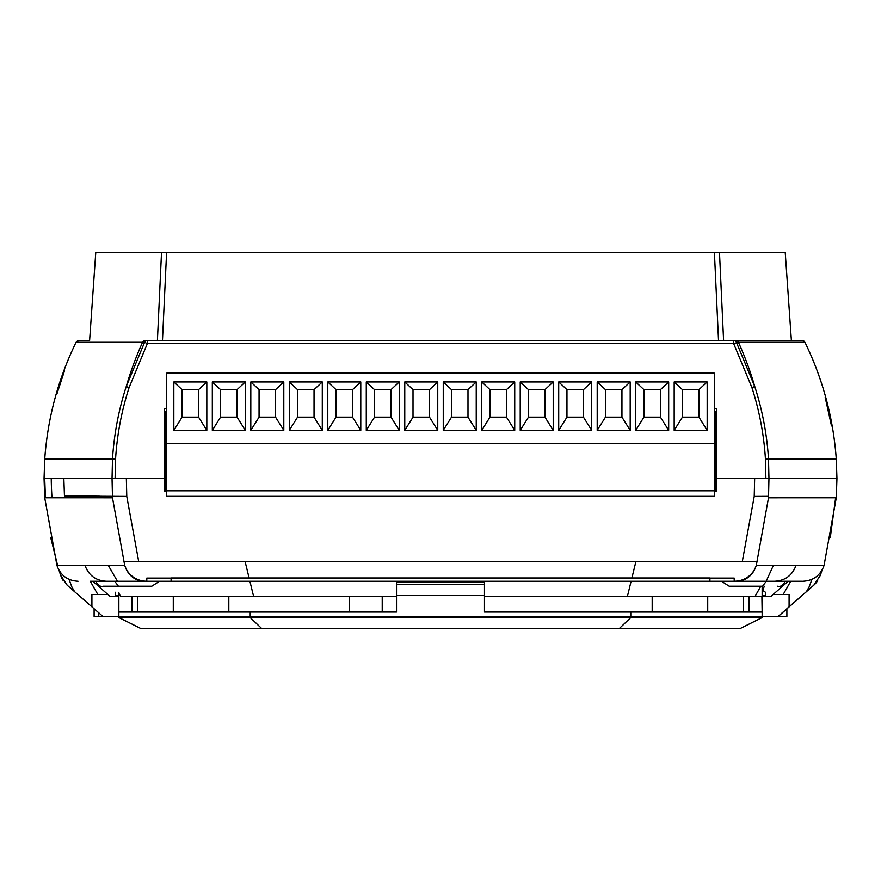 <?xml version="1.0" encoding="UTF-8"?>
<svg xmlns="http://www.w3.org/2000/svg" width="881" height="881" viewBox="0 0 881 881"><rect width="100%" height="100%" fill="white"/><g stroke="black" fill="none" stroke-linecap="round" stroke-linejoin="round"><path stroke-width="1.32" d="M165.584 411.912L165.584 481.191L164.494 481.191M715.416 411.912L715.416 481.191L716.506 481.191M836.278 459.1C833.338 418.156 822.898 379.215 804.948 342.28C822.898 379.215 833.338 418.156 836.278 459.1L836.95 478.438L765.897 478.438L765.446 459.144C763.937 434.685 759.411 410.788 751.867 387.464L733.664 343.612L147.336 343.612L129.133 387.464C121.589 410.788 117.063 434.685 115.554 459.144L44.722 459.1L44.05 478.438L112.041 478.438L112.493 459.089C114.034 434.322 118.605 410.161 126.214 386.594L144.594 342.28L76.118 342.28M157.413 340.429L161.52 252.462L95.776 252.462L89.62 340.429L85.005 340.429M79.675 340.429L89.62 340.429M835.595 459.089L768.507 459.089L768.959 478.438L716.506 478.438L716.506 491.08L714.315 491.08M166.685 478.438L165.584 478.438L166.685 478.438M166.685 491.08L164.494 491.08L164.494 478.438L44.05 478.438L44.722 497.776L112.493 497.787L124.717 565.492L57.562 565.492M165.584 467.437L166.685 467.437M164.494 478.438L164.494 408.608L166.685 408.608M714.315 408.608L716.506 408.608L716.506 478.438M722.299 340.429L718.522 340.429L714.403 252.462L166.597 252.462L162.478 340.429L158.701 340.429L801.325 340.429M714.403 252.462L719.48 252.462L723.587 340.429M795.995 340.429L791.38 340.429L785.224 252.462L719.48 252.462M161.52 252.462L166.597 252.462M791.303 340.429L790.675 340.429M791.38 340.429L733.664 340.429A3.304 3.05 90 0 1 736.406 342.28L754.786 386.594C762.395 410.205 766.977 434.377 768.507 459.089L765.446 459.144M825.145 397.606L825.453 398.741M825.739 399.831L831.51 425.93M147.336 340.429L147.336 343.612L144.594 342.28A3.304 3.05 90 0 1 147.336 340.429L158.701 340.429M56.659 394.699L64.555 370.615M821.874 459.111L828.988 459.111M52.012 459.111L60.26 459.111M804.298 342.28L738.432 342.28A316.775 293.88 90 0 1 754.786 386.594L751.867 387.464M84.069 342.28L98.265 342.28M782.735 342.28L796.931 342.28M735.679 340.429A3.304 3.061 90 0 1 738.432 342.28L733.664 343.612L733.664 340.429M836.95 478.438L765.897 478.438L768.959 478.438L768.507 497.787L836.278 497.776L836.95 478.438L836.278 497.776L824.043 565.503M126.346 478.438L126.776 496.399L138.691 561.461L742.309 561.461L754.224 496.399L754.654 478.438M126.776 496.399L64.456 496.058L63.839 478.438L64.456 496.058L65.128 496.399A296.974 296.974 0 0 0 65.249 497.765M56.957 565.503L44.722 497.776L45.405 497.787L44.722 478.438M52.001 497.765L64.577 497.765L64.456 496.058M770.644 596.646L762.142 596.646L770.644 596.646L788.22 581.251L802.393 581.251L790.697 581.251L783.198 594.455M715.416 491.08L715.416 475.685L716.506 475.685M118.858 596.646L110.356 596.646L118.858 596.646M396.516 596.646L120.774 596.646L118.858 593.265L118.858 616.447L102.912 616.447L67.088 585.116L60.701 575.502L59.148 570.514L60.767 575.502L67.143 585.116M760.766 586.206L754.918 596.646L761.9 596.646L484.484 596.646M349.228 596.646L349.228 612.042M382.222 596.646L382.222 612.042M165.584 491.08L165.584 475.685L164.494 475.685M97.802 594.455L90.303 581.251L92.78 581.251L110.356 596.646M99.608 496.179L65.128 495.827M107.845 594.455L91.91 594.455L91.91 606.811M173.282 596.646L173.282 612.042M60.833 575.711L63.388 580.854M789.09 606.811L789.09 594.455L773.155 594.455M707.718 596.646L707.718 612.042M786.887 608.826L786.887 616.447L118.858 616.447M102.912 616.447L67.088 585.116L60.701 575.502L59.016 570.282M778.088 616.447L813.857 585.116L820.233 575.502L813.912 585.116L778.253 616.447M816.555 582.286L817.59 580.876M90.303 581.251L802.393 581.251M816.423 497.765L828.988 497.765M816.5 565.503L802.668 565.503M743.454 612.042L743.454 596.646M619.288 628.538L630.785 617.548L762.142 617.548L740.15 628.538L140.85 628.538L118.858 617.548L630.785 617.548L630.785 612.042L762.142 612.042L761.9 596.646M762.142 617.548L762.142 612.042L484.484 612.042L484.484 595.545L484.484 612.042L630.785 612.042L630.785 616.447M484.484 584.555L484.484 582.495L396.516 582.495L396.516 612.042L396.516 595.545L484.484 595.545L484.484 584.555L396.516 584.555M137.546 596.646L137.546 612.042M118.858 593.265L118.858 596.228M261.712 628.538L250.215 617.548L250.215 612.042L396.516 612.042L118.858 612.042L118.858 595.545L115.554 595.545L115.554 592.252M117.426 581.251L108.352 565.492M253.662 596.646L249.907 581.251M249.103 577.958L245.083 561.461M627.338 596.646L631.093 581.251M631.897 577.958L635.917 561.461M762.142 586.206L762.142 616.447M773.342 565.492L766.184 581.251M764.268 586.206L762.142 592.649M228.818 596.646L228.818 612.042M652.182 596.646L652.182 612.042M118.858 617.548L118.858 612.042L250.215 612.042L250.215 616.447M57.628 565.503L50.79 537.851M112.493 497.787L112.041 478.438M124.717 565.492L126.291 569.324C130.906 577.055 137.744 581.031 146.808 581.251L146.808 578.068L734.192 578.068L734.192 581.251C743.245 581.042 750.083 577.066 754.709 569.324L756.283 565.492L768.507 497.787M709.91 581.251L171.09 581.251L171.09 577.958L709.91 577.958L709.91 581.251M151.807 586.206L103.396 586.206C100.467 587.032 97.923 585.38 95.765 581.251L159.538 581.251L114.695 581.251L118.428 586.206L151.807 586.206L159.538 581.251M766.305 581.251L721.462 581.251L785.235 581.251L766.305 581.251L762.572 586.206L729.193 586.206L721.462 581.251M823.438 565.492L756.283 565.492M817.678 580.755A21.992 21.992 0 0 1 813.857 585.116L820.299 575.502L821.984 570.282M821.852 570.514L820.233 575.502M835.551 498.437L830.354 537.168M768.54 496.322L754.224 496.399M63.3 580.722A21.992 21.992 0 0 1 60.767 575.502A21.992 21.992 0 0 0 60.833 575.7M73.244 590.457A310.167 310.167 0 0 1 69.059 579.335M52.012 497.765A310.167 310.167 0 0 1 51.241 478.438M807.756 590.457A310.167 310.167 0 0 0 811.941 579.335M123.516 561.461L138.691 561.461M742.309 561.461L757.484 561.461M729.193 586.206L762.572 586.206M785.235 581.251C783.088 585.38 780.544 587.032 777.615 586.206M98.749 612.912L98.749 616.447L94.113 616.447L94.113 608.826M98.749 616.447L102.747 616.447M132.051 612.042L132.051 596.646M762.825 590.413L765.446 592.252L765.446 595.545L762.142 595.545M748.949 612.042L748.949 596.646M716.506 411.912L714.315 411.912M166.685 411.912L164.494 411.912M714.315 487.788L715.416 487.788M166.685 490.805L166.685 373.148L714.315 373.148L714.315 496.311L166.685 496.311L166.685 490.805L714.315 490.805M166.685 443.528L714.315 443.528M206.826 430.324L206.826 381.947L173.832 381.947L173.832 430.324L206.826 430.324L198.577 417.131L198.577 389.644L182.081 389.644L182.081 417.131L198.577 417.131M245.314 430.324L245.314 381.947L212.321 381.947L212.321 430.324L245.314 430.324L237.066 417.131L237.066 389.644L220.569 389.644L220.569 417.131L237.066 417.131M283.803 430.324L283.803 381.947L250.81 381.947L250.81 430.324L283.803 430.324L275.555 417.131L275.555 389.644L259.058 389.644L259.058 417.131L275.555 417.131M322.292 430.324L322.292 381.947L289.298 381.947L289.298 430.324L322.292 430.324L314.043 417.131L314.043 389.644L297.547 389.644L297.547 417.131L314.043 417.131M360.781 430.324L360.781 381.947L327.787 381.947L327.787 430.324L360.781 430.324L352.532 417.131L352.532 389.644L336.035 389.644L336.035 417.131L352.532 417.131M399.258 430.324L399.258 381.947L366.276 381.947L366.276 430.324L399.258 430.324L391.021 417.131L391.021 389.644L374.524 389.644L374.524 417.131L391.021 417.131M437.747 430.324L437.747 381.947L404.764 381.947L404.764 430.324L437.747 430.324L429.499 417.131L429.499 389.644L413.013 389.644L413.013 417.131L429.499 417.131M476.236 430.324L476.236 381.947L443.253 381.947L443.253 430.324L476.236 430.324L467.987 417.131L467.987 389.644L451.501 389.644L451.501 417.131L467.987 417.131M514.724 430.324L514.724 381.947L481.742 381.947L481.742 430.324L514.724 430.324L506.476 417.131L506.476 389.644L489.979 389.644L489.979 417.131L506.476 417.131M553.213 430.324L553.213 381.947L520.219 381.947L520.219 430.324L553.213 430.324L544.965 417.131L544.965 389.644L528.468 389.644L528.468 417.131L544.965 417.131M591.702 430.324L591.702 381.947L558.708 381.947L558.708 430.324L591.702 430.324L583.453 417.131L583.453 389.644L566.957 389.644L566.957 417.131L583.453 417.131M630.19 430.324L630.19 381.947L597.197 381.947L597.197 430.324L630.19 430.324L621.942 417.131L621.942 389.644L605.445 389.644L605.445 417.131L621.942 417.131M668.679 430.324L668.679 381.947L635.686 381.947L635.686 430.324L668.679 430.324L660.431 417.131L660.431 389.644L643.934 389.644L643.934 417.131L660.431 417.131M707.168 430.324L707.168 381.947L674.174 381.947L674.174 430.324L707.168 430.324L698.919 417.131L698.919 389.644L682.423 389.644L682.423 417.131L698.919 417.131M173.832 430.324L182.081 417.131M206.826 381.947L198.577 389.644M173.832 381.947L182.081 389.644M212.321 430.324L220.569 417.131M245.314 381.947L237.066 389.644M212.321 381.947L220.569 389.644M250.81 430.324L259.058 417.131M283.803 381.947L275.555 389.644M250.81 381.947L259.058 389.644M289.298 430.324L297.547 417.131M322.292 381.947L314.043 389.644M289.298 381.947L297.547 389.644M327.787 430.324L336.035 417.131M360.781 381.947L352.532 389.644M327.787 381.947L336.035 389.644M366.276 430.324L374.524 417.131M399.258 381.947L391.021 389.644M366.276 381.947L374.524 389.644M404.764 430.324L413.013 417.131M437.747 381.947L429.499 389.644M404.764 381.947L413.013 389.644M443.253 430.324L451.501 417.131M476.236 381.947L467.987 389.644M443.253 381.947L451.501 389.644M481.742 430.324L489.979 417.131M514.724 381.947L506.476 389.644M481.742 381.947L489.979 389.644M520.219 430.324L528.468 417.131M553.213 381.947L544.965 389.644M520.219 381.947L528.468 389.644M558.708 430.324L566.957 417.131M591.702 381.947L583.453 389.644M558.708 381.947L566.957 389.644M597.197 430.324L605.445 417.131M630.19 381.947L621.942 389.644M597.197 381.947L605.445 389.644M635.686 430.324L643.934 417.131M668.679 381.947L660.431 389.644M635.686 381.947L643.934 389.644M674.174 430.324L682.423 417.131M707.168 381.947L698.919 389.644M674.174 381.947L682.423 389.644M115.554 459.144L115.103 478.438M145.321 340.429A3.304 3.061 90 0 0 142.568 342.28A316.775 293.88 90 0 0 126.214 386.594L129.133 387.464M71.813 586.801L74.522 591.58M806.478 591.58L809.187 586.801M118.858 592.649L119.177 593.849M85.028 565.503C88.728 575.414 95.853 580.667 106.403 581.251M144.429 581.251A21.992 20.406 -90 0 1 126.291 569.324M774.597 581.251C785.125 580.689 792.25 575.436 795.972 565.503M754.709 569.324A21.992 20.406 90 0 1 736.571 581.251M44.722 459.1C47.662 418.156 58.102 379.215 76.052 342.28C58.102 379.215 47.662 418.156 44.722 459.1M77.66 340.727L76.052 342.28L79.015 340.429M804.948 342.28L802.316 340.451M804.034 341.145L803.384 340.738M824.032 565.503C820.475 575.392 813.449 580.645 802.943 581.251M56.968 565.503C60.525 575.392 67.551 580.645 78.057 581.251"/></g></svg>

